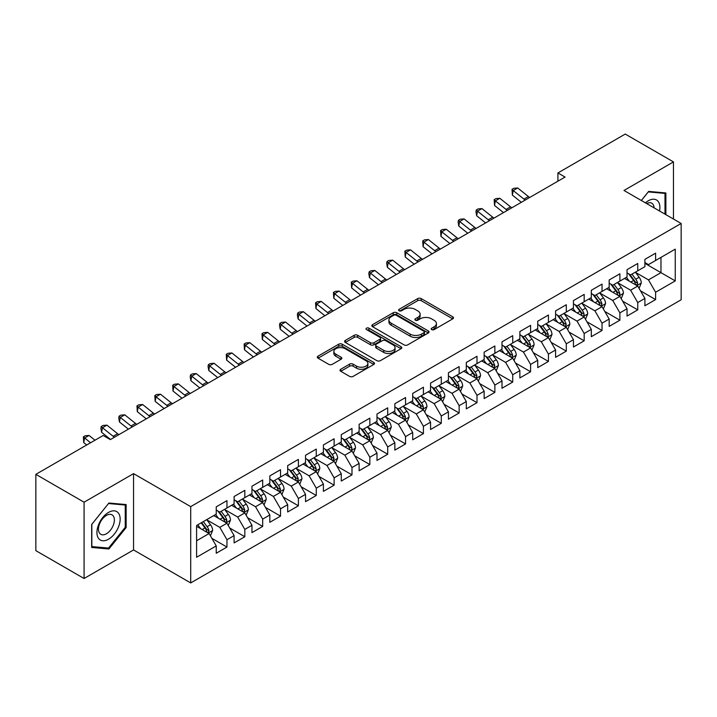 <?xml version="1.0" encoding="UTF-8"?>
<svg xmlns="http://www.w3.org/2000/svg" width="717" height="717" viewBox="0 0 717 717"><rect width="100%" height="100%" fill="white"/><g stroke="black" fill="none" stroke-linecap="round" stroke-linejoin="round"><path stroke-width="1.08" d="M431.688 329.605A1.739 1.004 0 0 0 434.143 329.605L452.768 318.85A2.483 1.434 0 0 0 453.494 317.837A2.483 1.434 0 0 0 452.768 316.824L421.211 298.604A2.483 1.434 0 0 0 417.706 298.604L399.082 309.359A1.739 1.004 0 0 0 398.571 310.067A1.739 1.004 0 0 0 399.082 310.775A1.739 1.004 0 0 0 401.538 310.775L403.949 309.385A7.932 4.58 0 0 1 415.17 309.385L417.796 310.909A7.932 4.58 0 0 1 420.117 314.145A7.932 4.58 0 0 1 417.796 317.38L415.385 318.778A1.739 1.004 0 0 0 414.874 319.486A1.739 1.004 0 0 0 415.385 320.194A1.739 1.004 0 0 0 417.841 320.194L420.252 318.796A7.932 4.58 0 0 1 431.473 318.796L434.099 320.32A7.932 4.58 0 0 1 436.42 323.555A7.932 4.58 0 0 1 434.099 326.8L431.688 328.189A1.739 1.004 0 0 0 431.177 328.897A1.739 1.004 0 0 0 431.688 329.605L431.688 328.189M340.745 369.255A2.483 1.434 0 0 0 340.019 370.268A2.483 1.434 0 0 0 340.745 371.281L349.6 376.389A2.483 1.434 0 0 0 353.105 376.389L373.79 364.451A2.483 1.434 0 0 0 374.516 363.438A2.483 1.434 0 0 0 373.79 362.426L342.233 344.205A2.483 1.434 0 0 0 338.729 344.205L318.043 356.152A2.483 1.434 0 0 0 317.317 357.165A2.483 1.434 0 0 0 318.043 358.177L328.736 364.344A2.483 1.434 0 0 0 332.24 364.344L341.095 359.235A2.483 1.434 0 0 0 341.821 358.222A2.483 1.434 0 0 0 341.095 357.209L335.789 354.153A6.632 3.827 0 0 1 333.853 351.447A6.632 3.827 0 0 1 337.94 347.906A6.632 3.827 0 0 1 345.173 348.731L365.948 360.732A6.632 3.827 0 0 1 367.893 363.438A6.632 3.827 0 0 1 363.797 366.979A6.632 3.827 0 0 1 356.564 366.145L353.105 364.146A2.483 1.434 0 0 0 349.6 364.146L340.745 369.255L340.745 371.281M84.077 502.196L84.077 578.502L133.55 549.939L133.55 473.632L84.077 502.196L35.85 474.349L103.185 435.479L110.328 439.602L565.059 177.063L557.916 172.94L557.916 181.186M133.55 473.632L190.704 506.623L681.15 223.471L681.15 299.778L190.704 582.93L190.704 506.623M673.469 219.035L673.469 161.908L623.996 190.471L681.15 223.471M673.469 161.908L625.251 134.07L557.916 172.94M404.119 344.913A2.483 1.434 0 0 0 407.623 344.913L428.318 332.975A2.483 1.434 0 0 0 429.044 331.962A2.483 1.434 0 0 0 428.318 330.949L396.761 312.729A2.483 1.434 0 0 0 393.248 312.729L372.562 324.667A2.483 1.434 0 0 0 371.836 325.679A2.483 1.434 0 0 0 372.562 326.692L404.119 344.913M367.212 329.981A1.739 1.004 0 0 1 368.968 330.223L368.968 328.162L401.054 346.687A2.483 1.434 0 0 1 401.78 347.7A2.483 1.434 0 0 1 401.054 348.713L380.368 360.651A2.483 1.434 0 0 1 376.864 360.651L345.307 342.43L345.307 340.414A2.483 1.434 0 0 0 344.581 341.426A2.483 1.434 0 0 0 345.307 342.43M345.307 340.414L354.153 335.296A2.483 1.434 0 0 1 357.666 335.296L370.465 342.69A2.483 1.434 0 0 0 373.969 342.69L379.84 339.293A2.483 1.434 0 0 0 380.566 338.281A2.483 1.434 0 0 0 379.84 337.268L366.512 329.578A1.739 1.004 0 0 1 366.011 328.87A1.739 1.004 0 0 1 367.077 327.947A1.739 1.004 0 0 1 368.968 328.162M644.897 263.372L660.966 272.657L660.966 257.394L675.253 249.149L655.607 260.486L655.607 253.164L644.897 259.357L644.897 266.67L637.745 270.802L637.745 263.48L627.034 269.664L627.034 276.986L619.891 281.109L619.891 273.786L609.172 279.98L609.172 287.302L602.029 291.425L602.029 284.102L591.31 290.286L591.31 297.609L584.167 301.732L584.167 294.409L573.448 300.602L573.448 307.925L566.305 312.047L566.305 304.725L555.594 310.909L555.594 318.231L548.442 322.354L548.442 315.032L537.732 321.225L537.732 328.547L530.589 332.67L530.589 325.348L519.87 331.532L519.87 338.854L512.727 342.977L512.727 335.664L502.008 341.848L502.008 349.17L494.864 353.293L494.864 345.97L484.145 352.155L484.145 359.477L477.002 363.6L477.002 356.286L466.292 362.47L466.292 369.793L459.14 373.916L459.14 366.593L448.43 372.777L448.43 380.1L441.287 384.231L441.287 376.909L430.567 383.093L430.567 390.415L423.424 394.538L423.424 387.216L412.705 393.409L412.705 400.722L405.562 404.854L405.562 397.532L394.843 403.716L394.843 411.038L387.7 415.161L387.7 407.839L376.99 414.032L376.99 421.345L369.838 425.477L369.838 418.154L359.127 424.339L359.127 431.661L351.984 435.784L351.984 428.461L341.265 434.654L341.265 441.977L334.122 446.099L334.122 438.777L323.403 444.961L323.403 452.284L316.26 456.406L316.26 449.084L305.541 455.277L305.541 462.599L298.397 466.722L298.397 459.4L287.687 465.584L287.687 472.906L280.535 477.029L280.535 469.707L269.825 475.9L269.825 483.222L262.682 487.345L262.682 480.023L251.963 486.207L251.963 493.529L244.82 497.652L244.82 490.338L234.1 496.522L234.1 503.845L226.957 507.968L226.957 500.645L216.238 506.829L216.238 514.152L196.592 525.498L196.592 557.261L216.238 545.915L209.095 533.538L196.592 526.323M675.253 249.149L675.253 280.903L655.607 292.249L648.464 279.872L635.513 272.397M640.514 290.86L655.607 299.572L655.607 292.249M655.607 299.572L644.897 305.756L644.897 298.433L637.745 302.556L630.601 290.188L617.66 282.713M622.661 301.167L637.745 309.878L637.745 302.556M637.745 309.878L627.034 316.072L627.034 308.749L619.891 312.872L612.748 300.495L599.797 293.02M604.798 311.483L619.891 320.194L619.891 312.872M619.891 320.194L609.172 326.378L609.172 319.056L602.029 323.179L594.886 310.811L581.935 303.336M586.936 321.79L602.029 330.501L602.029 323.179M602.029 330.501L591.31 336.694L591.31 329.372L584.167 333.495L577.024 321.117L564.073 313.643M569.074 332.105L584.167 340.817L584.167 333.495M584.167 340.817L573.448 347.001L573.448 339.679L566.305 343.81L559.161 331.433L546.211 323.959M551.212 342.412L566.305 351.124L566.305 343.81M566.305 351.124L555.594 357.317L555.594 349.995L548.442 354.117L541.299 341.74L528.357 334.265M533.358 352.728L548.442 361.44L548.442 354.117M548.442 361.44L537.732 367.624L537.732 360.301L530.589 364.433L523.446 352.056L510.495 344.581M515.496 363.035L530.589 371.747L530.589 364.433M530.589 371.747L519.87 377.94L519.87 370.617L512.727 374.74L505.584 362.363L492.633 354.888M497.634 373.351L512.727 382.062L512.727 374.74M512.727 382.062L502.008 388.247L502.008 380.924L494.864 385.056L487.721 372.679L474.771 365.204M479.772 383.658L494.864 392.378L494.864 385.056M494.864 392.378L484.145 398.562L484.145 391.24L477.002 395.363L469.859 382.995L456.908 375.511M461.909 393.974L477.002 402.685L477.002 395.363M477.002 402.685L466.292 408.869L466.292 401.556L459.14 405.679L451.997 393.301L439.055 385.827M444.056 404.28L459.14 413.001L459.14 405.679M459.14 413.001L448.43 419.185L448.43 411.863L441.287 415.985L434.143 403.617L421.193 396.134M426.194 414.596L441.287 423.308L441.287 415.985M441.287 423.308L430.567 429.492L430.567 422.179L423.424 426.301L416.281 413.924L403.33 406.449M408.332 424.903L423.424 433.624L423.424 426.301M423.424 433.624L412.705 439.808L412.705 432.485L405.562 436.608L398.419 424.24L385.468 416.765M390.469 435.219L405.562 443.931L405.562 436.608M405.562 443.931L394.843 450.124L394.843 442.801L387.7 446.924L380.557 434.547L367.606 427.072M372.607 445.535L387.7 454.246L387.7 446.924M387.7 454.246L376.99 460.431L376.99 453.108L369.838 457.231L362.694 444.863L349.744 437.388M354.754 455.842L369.838 464.553L369.838 457.231M369.838 464.553L359.127 470.746L359.127 463.424L351.984 467.547L344.841 455.17L331.89 447.695M336.891 466.158L351.984 474.869L351.984 467.547M351.984 474.869L341.265 481.053L341.265 473.731L334.122 477.854L326.979 465.485L314.028 458.011M319.029 476.464L334.122 485.176L334.122 477.854M334.122 485.176L323.403 491.369L323.403 484.047L316.26 488.169L309.117 475.792L296.166 468.318M301.167 486.78L316.26 495.492L316.26 488.169M316.26 495.492L305.541 501.676L305.541 494.354L298.397 498.485L291.254 486.108L278.304 478.633M283.305 497.087L298.397 505.799L298.397 498.485M298.397 505.799L287.687 511.992L287.687 504.669L280.535 508.792L273.392 496.415L260.441 488.94M265.451 507.403L280.535 516.115L280.535 508.792M280.535 516.115L269.825 522.299L269.825 514.976L262.682 519.108L255.53 506.731L242.588 499.256M247.589 517.71L262.682 526.421L262.682 519.108M262.682 526.421L251.963 532.614L251.963 525.292L244.82 529.415L237.677 517.038L224.726 509.563M229.727 528.026L244.82 536.737L244.82 529.415M244.82 536.737L234.1 542.921L234.1 535.599L226.957 539.731L219.814 527.353L206.863 519.879M211.865 538.333L226.957 547.053L226.957 539.731M226.957 547.053L216.238 553.237L216.238 545.915M216.238 510.029L219.814 512.09L226.957 507.968M196.592 540.761L209.095 533.538M234.1 499.722L237.677 501.783L244.82 497.652M219.814 527.353L226.957 523.231L213.738 515.595M234.1 535.599L226.957 523.231M251.963 489.406L255.53 491.468L262.682 487.345M237.677 517.038L244.82 512.915L231.6 505.288M251.963 525.292L244.82 512.915M269.825 479.09L273.392 481.161L280.535 477.029M255.53 506.731L262.682 502.608L249.462 494.972M269.825 514.976L262.682 502.608M287.687 468.784L291.254 470.845L298.397 466.722M273.392 496.415L280.535 492.292L267.324 484.665M287.687 504.669L280.535 492.292M305.541 458.468L309.117 460.538L316.26 456.406M291.254 486.108L298.397 481.985L285.187 474.349M305.541 494.354L298.397 481.985M323.403 448.161L326.979 450.222L334.122 446.099M309.117 475.792L316.26 471.669L303.04 464.042M323.403 484.047L316.26 471.669M341.265 437.845L344.841 439.906L351.984 435.784M326.979 465.485L334.122 461.363L320.902 453.727M341.265 473.731L334.122 461.363M359.127 427.538L362.694 429.6L369.838 425.477M344.841 455.17L351.984 451.047L338.765 443.42M359.127 463.424L351.984 451.047M376.99 417.222L380.557 419.284L387.7 415.161M362.694 444.863L369.838 440.74L356.627 433.104M376.99 453.108L369.838 440.74M394.843 406.915L398.419 408.977L405.562 404.854M380.557 434.547L387.7 430.424L374.489 422.797M394.843 442.801L387.7 430.424M412.705 396.6L416.281 398.661L423.424 394.538M398.419 424.24L405.562 420.108L392.342 412.481M412.705 432.485L405.562 420.108M430.567 386.293L434.143 388.354L441.287 384.231M416.281 413.924L423.424 409.801L410.205 402.174M430.567 422.179L423.424 409.801M448.43 375.977L451.997 378.038L459.14 373.916M434.143 403.617L441.287 399.486L428.067 391.858M448.43 411.863L441.287 399.486M466.292 365.67L469.859 367.731L477.002 363.6M451.997 393.301L459.14 389.179L445.929 381.543M466.292 401.556L459.14 389.179M484.145 355.354L487.721 357.416L494.864 353.293M469.859 382.995L477.002 378.863L463.791 371.236M484.145 391.24L477.002 378.863M502.008 345.047L505.584 347.109L512.727 342.977M487.721 372.679L494.864 368.556L481.645 360.92M502.008 380.924L494.864 368.556M519.87 334.731L523.446 336.793L530.589 332.67M505.584 362.363L512.727 358.24L499.507 350.613M519.87 370.617L512.727 358.24M537.732 324.416L541.299 326.486L548.442 322.354M523.446 352.056L530.589 347.933L517.369 340.297M537.732 360.301L530.589 347.933M555.594 314.109L559.161 316.17L566.305 312.047M541.299 341.74L548.442 337.617L535.232 329.99M555.594 349.995L548.442 337.617M573.448 303.793L577.024 305.863L584.167 301.732M559.161 331.433L566.305 327.31L553.094 319.674M573.448 339.679L566.305 327.31M591.31 293.486L594.886 295.547L602.029 291.425M577.024 321.117L584.167 316.995L570.947 309.368M591.31 329.372L584.167 316.995M609.172 283.17L612.748 285.232L619.891 281.109M594.886 310.811L602.029 306.688L588.809 299.052M609.172 319.056L602.029 306.688M627.034 272.863L630.601 274.925L637.745 270.802M612.748 300.495L619.891 296.372L606.672 288.745M627.034 308.749L619.891 296.372M644.897 262.547L648.464 264.609L655.607 260.486M630.601 290.188L637.745 286.065L624.534 278.429M644.897 298.433L637.745 286.065M35.85 474.349L35.85 550.656L84.077 578.502M133.55 549.939L190.704 582.93M648.464 279.872L660.966 272.657L675.253 280.903M665.878 214.652L665.878 192.954L648.643 191.412L641.348 200.491M126.138 527.551L126.138 504.571L108.903 503.029L91.668 524.477L91.668 547.456L108.903 548.998L126.138 527.551L125.242 527.04M432.387 329.847L434.099 328.861A7.932 4.58 0 0 0 436.42 325.617L436.42 323.555M420.117 314.145L420.117 316.206A7.932 4.58 0 0 1 417.796 319.441L416.075 320.436M452.741 318.868L421.211 300.674A2.483 1.434 0 0 0 417.706 300.674L399.772 311.026M428.282 332.993L396.761 314.79A2.483 1.434 0 0 0 393.248 314.79L372.598 326.71M423.935 332.67A1.739 1.004 0 0 0 424.437 331.962A1.739 1.004 0 0 0 423.935 331.254L396.232 315.256A1.739 1.004 0 0 0 393.776 315.256L391.24 316.726A7.932 4.58 0 0 0 388.91 319.961A7.932 4.58 0 0 0 391.24 323.206L410.169 334.131A7.932 4.58 0 0 0 421.39 334.131L423.935 332.67L423.935 334.731A1.739 1.004 0 0 0 424.437 334.023L424.437 331.962M388.91 319.961L388.91 322.023A7.932 4.58 0 0 0 391.24 325.267L391.24 323.206M423.935 334.731L421.39 336.201A7.932 4.58 0 0 1 410.169 336.201L391.24 325.267M345.334 342.457L354.153 337.357L354.153 335.296M380.566 338.281L380.566 340.351A2.483 1.434 0 0 1 379.84 341.355L373.969 344.752A2.483 1.434 0 0 1 370.465 344.752L357.666 337.357A2.483 1.434 0 0 0 354.153 337.357M368.968 330.223L401.018 348.731M383.738 350.353A6.632 3.827 0 0 0 390.971 351.187A6.632 3.827 0 0 0 395.067 347.646A6.632 3.827 0 0 0 393.122 344.94L385.8 340.709A2.483 1.434 0 0 0 382.295 340.709L376.425 344.106A2.483 1.434 0 0 0 375.699 345.119A2.483 1.434 0 0 0 376.425 346.132L383.738 350.353L383.738 352.414A6.632 3.827 0 0 0 390.971 353.248A6.632 3.827 0 0 0 395.067 349.708L395.067 347.646M375.699 345.119L375.699 347.18A2.483 1.434 0 0 0 376.425 348.193L376.425 346.132M383.738 352.414L376.425 348.193M367.893 363.438L367.893 365.5A6.632 3.827 0 0 1 363.797 369.04A6.632 3.827 0 0 1 356.564 368.206L353.105 366.208A2.483 1.434 0 0 0 349.6 366.208L340.781 371.298M333.853 351.447L333.853 353.508A6.632 3.827 0 0 0 335.789 356.215L335.789 354.153M341.059 359.253L335.789 356.215M373.79 362.426L373.79 364.451L342.233 346.266A2.483 1.434 0 0 0 338.729 346.266L318.079 358.195M107.075 547.94L108.903 548.998M639.071 288.351L641.285 282.946A6.695 3.863 -120 0 0 639.152 277.246L635.352 272.182M629.311 281.189L626.425 277.336M636.49 285.33L637.673 283.233A6.695 3.863 -120 0 0 635.755 279.209L631.964 274.145M629.795 274.459L634.482 280.714A3.406 1.972 60 0 1 635.101 281.745L637.673 283.233M628.621 273.777L633.613 280.446A6.695 3.863 60 0 1 635.531 284.47L635.665 284.855M525.238 200.052A12.628 7.295 60 0 1 523.939 199.129L513.229 190.552L512.377 195.123L521.349 202.302M529.702 197.48A12.628 7.295 60 0 1 528.402 196.548L517.692 187.971L513.229 190.552L512.037 189.324L513.82 188.293L517.692 187.971M512.377 195.123L512.037 189.324M621.209 298.657L623.423 293.262A6.695 3.863 -120 0 0 621.289 287.562L617.498 282.489M611.449 291.496L608.563 287.651M618.628 295.646L619.667 294.714L619.811 293.54A6.695 3.863 -120 0 0 617.893 289.516L614.102 284.452M611.933 284.766L616.62 291.021A3.406 1.972 60 0 1 617.238 292.061L619.811 293.54M610.759 284.084L615.751 290.752A6.695 3.863 60 0 1 617.669 294.777L617.803 295.171M603.347 308.973L605.56 303.569A6.695 3.863 -120 0 0 603.427 297.869L599.636 292.805M593.586 301.812L590.7 297.958M600.765 305.953L601.948 303.856A6.695 3.863 -120 0 0 600.03 299.831L596.239 294.768M594.07 295.081L598.758 301.337A3.406 1.972 60 0 1 599.376 302.368L601.948 303.856M592.896 294.4L597.888 301.068A6.695 3.863 60 0 1 599.806 305.092L599.941 305.478M507.376 210.368A12.628 7.295 60 0 1 506.077 209.445L495.366 200.859L494.515 205.429L503.486 212.617M511.839 207.787A12.628 7.295 60 0 1 510.549 206.863L499.83 198.286L495.366 200.859L494.174 199.631L495.958 198.6L499.83 198.286M494.515 205.429L494.174 199.631M489.514 220.675A12.628 7.295 60 0 1 488.223 219.752L477.504 211.174L476.662 215.745L485.624 222.924M493.977 218.102A12.628 7.295 60 0 1 492.687 217.179L481.976 208.593L477.504 211.174L476.312 209.947L478.096 208.916L481.976 208.593M476.662 215.745L475.971 211.775L476.312 209.947M659.541 210.995A16.419 9.482 120 0 0 658.34 201.683A16.419 9.482 120 0 0 645.425 202.848M654.11 207.858A11.239 6.489 120 0 0 653.053 204.408A11.239 6.489 120 0 0 651.789 203.234A11.239 6.489 120 0 0 646.635 203.538M648.249 191.905L664.991 193.411L664.991 214.132M663.879 192.774L664.991 193.411M641.383 200.509L648.285 191.923M98.489 538.315A16.419 9.482 120 0 0 114.344 534.066A16.419 9.482 120 0 0 118.592 513.3A16.419 9.482 120 0 0 102.737 517.549A16.419 9.482 120 0 0 98.489 538.315M99.546 533.152A11.239 6.489 120 0 0 100.81 534.317A11.239 6.489 120 0 0 111.269 529.074A11.239 6.489 120 0 0 113.313 516.025A11.239 6.489 120 0 0 112.049 514.851A11.239 6.489 120 0 0 101.59 520.103A11.239 6.489 120 0 0 99.546 533.152M108.545 503.54L125.242 505.028L125.242 527.3L108.545 548.075L91.839 546.578L91.839 524.315L108.509 503.522M124.14 504.392L125.242 505.028M585.493 319.289L587.707 313.885A6.695 3.863 -120 0 0 585.565 308.185L581.774 303.121M575.724 312.119L572.838 308.274M582.903 316.269L583.943 315.337L584.086 314.163A6.695 3.863 -120 0 0 582.177 310.138L578.377 305.075M576.217 305.388L580.895 311.644A3.406 1.972 60 0 1 581.523 312.684L584.086 314.163M575.034 304.716L580.026 311.375A6.695 3.863 60 0 1 581.944 315.408L582.079 315.794M567.631 329.596L569.845 324.192A6.695 3.863 -120 0 0 567.703 318.491L563.912 313.428M557.862 322.435L554.985 318.581M565.05 326.576L566.233 324.478A6.695 3.863 -120 0 0 564.315 320.454L560.515 315.39M558.355 315.704L563.042 321.96A3.406 1.972 60 0 1 563.661 322.991L566.233 324.478M557.172 315.023L562.173 321.691A6.695 3.863 60 0 1 564.082 325.715L564.225 326.101M471.652 230.991A12.628 7.295 60 0 1 470.361 230.067L459.651 221.481L458.799 226.052L467.762 233.24M476.124 228.409A12.628 7.295 60 0 1 474.824 227.486L464.114 218.909L459.651 221.481L458.45 220.253L460.242 219.223L464.114 218.909M458.799 226.052L458.109 222.082L458.45 220.253M453.798 241.306A12.628 7.295 60 0 1 452.499 240.374L441.789 231.797L440.937 236.368L449.9 243.547M458.262 238.725A12.628 7.295 60 0 1 456.962 237.802L446.252 229.216L441.789 231.797L440.588 230.569L442.38 229.539L446.252 229.216M440.937 236.368L440.588 230.569M549.769 339.912L551.982 334.507A6.695 3.863 -120 0 0 549.849 328.807L546.049 323.743M540.009 332.742L537.123 328.897M547.188 336.891L548.371 334.794A6.695 3.863 -120 0 0 546.453 330.761L542.661 325.697M540.493 326.011L545.18 332.267A3.406 1.972 60 0 1 545.798 333.306L548.371 334.794M539.318 325.339L544.311 331.998A6.695 3.863 60 0 1 546.229 336.031L546.363 336.416M435.936 251.613A12.628 7.295 60 0 1 434.636 250.69L423.926 242.104L423.075 246.684L432.046 253.863M440.399 249.032A12.628 7.295 60 0 1 439.1 248.109L428.39 239.532L423.926 242.104L422.734 240.876L424.518 239.845L428.39 239.532M423.075 246.684L422.734 240.876M531.906 350.219L534.12 344.814A6.695 3.863 -120 0 0 531.987 339.114L528.187 334.05M522.146 343.058L519.26 339.204M529.325 347.198L530.508 345.101A6.695 3.863 -120 0 0 528.59 341.077L524.799 336.013M522.63 336.327L527.318 342.583A3.406 1.972 60 0 1 527.936 343.622L530.508 345.101M521.456 335.646L526.448 342.314A6.695 3.863 60 0 1 528.366 346.338L528.501 346.723M418.074 261.929A12.628 7.295 60 0 1 416.774 260.997L406.064 252.42L405.213 256.991L414.184 264.17M422.537 259.348A12.628 7.295 60 0 1 421.246 258.425L410.527 249.839L406.064 252.42L404.872 251.192L406.656 250.161L410.527 249.839M405.213 256.991L404.872 251.192M514.044 360.534L516.258 355.13A6.695 3.863 -120 0 0 514.125 349.43L510.334 344.366M504.284 353.373L501.398 349.52M511.463 357.514L512.646 355.417A6.695 3.863 -120 0 0 510.728 351.384L506.937 346.32M504.768 346.634L509.455 352.889A3.406 1.972 60 0 1 510.074 353.929L512.646 355.417M503.594 345.961L508.586 352.621A6.695 3.863 60 0 1 510.504 356.654L510.638 357.039M496.191 370.841L498.405 365.437A6.695 3.863 -120 0 0 496.263 359.737L492.471 354.673M486.422 363.68L483.536 359.826M493.601 367.83L494.784 365.724A6.695 3.863 -120 0 0 492.875 361.7L489.075 356.636M486.915 356.949L491.593 363.205A3.406 1.972 60 0 1 492.221 364.245L494.784 365.724M485.732 356.268L490.724 362.936A6.695 3.863 60 0 1 492.642 366.961L492.776 367.346M478.329 381.157L480.542 375.753A6.695 3.863 -120 0 0 478.4 370.053L474.609 364.989M468.559 373.996L465.683 370.142M475.747 378.137L476.93 376.04A6.695 3.863 -120 0 0 475.012 372.006L471.212 366.943M469.052 367.265L473.74 373.521A3.406 1.972 60 0 1 474.358 374.552L476.93 376.04M467.869 366.584L472.87 373.252A6.695 3.863 60 0 1 474.779 377.276L474.923 377.662M460.466 391.464L462.68 386.06A6.695 3.863 -120 0 0 460.547 380.36L456.747 375.296M450.706 384.303L447.82 380.458M457.885 388.453L459.068 386.346A6.695 3.863 -120 0 0 457.15 382.322L453.359 377.259M451.19 377.572L455.878 383.828A3.406 1.972 60 0 1 456.496 384.868L459.068 386.346M450.016 376.891L455.008 383.559A6.695 3.863 60 0 1 456.926 387.583L457.061 387.969M442.604 401.78L444.818 396.376A6.695 3.863 -120 0 0 442.685 390.675L438.885 385.612M432.844 394.619L429.958 390.765M440.023 398.76L441.206 396.662A6.695 3.863 -120 0 0 439.288 392.638L435.497 387.565M433.328 387.888L438.015 394.144A3.406 1.972 60 0 1 438.634 395.175L441.206 396.662M432.154 387.207L437.146 393.875A6.695 3.863 60 0 1 439.064 397.899L439.198 398.285M424.742 412.087L426.956 406.682A6.695 3.863 -120 0 0 424.822 400.982L421.031 395.918M414.982 404.926L412.096 401.081M422.161 409.075L423.2 408.143L423.344 406.969A6.695 3.863 -120 0 0 421.426 402.945L417.635 397.881M415.466 398.195L420.153 404.451A3.406 1.972 60 0 1 420.771 405.49L423.344 406.969M414.292 397.514L419.284 404.182A6.695 3.863 60 0 1 421.202 408.206L421.336 408.6M406.889 422.403L409.102 416.998A6.695 3.863 -120 0 0 406.96 411.298L403.169 406.234M397.119 415.242L394.233 411.388M404.298 419.382L405.481 417.285A6.695 3.863 -120 0 0 403.572 413.261L399.772 408.188M397.612 408.511L402.291 414.767A3.406 1.972 60 0 1 402.918 415.797L405.481 417.285M396.429 407.83L401.421 414.498A6.695 3.863 60 0 1 403.339 418.522L403.474 418.907M389.026 432.709L391.24 427.305A6.695 3.863 -120 0 0 389.098 421.614L385.307 416.541M379.257 425.548L376.38 421.704M386.436 429.698L387.628 427.592A6.695 3.863 -120 0 0 385.71 423.568L381.91 418.504M379.75 418.818L384.437 425.073A3.406 1.972 60 0 1 385.056 426.113L387.628 427.592M378.567 418.136L383.568 424.805A6.695 3.863 60 0 1 385.477 428.829L385.621 429.223M371.164 443.025L373.378 437.621A6.695 3.863 -120 0 0 371.245 431.921L367.445 426.857M361.404 435.864L358.518 432.01M368.583 440.005L369.766 437.908A6.695 3.863 -120 0 0 367.848 433.884L364.057 428.82M361.888 429.133L366.575 435.389A3.406 1.972 60 0 1 367.194 436.42L369.766 437.908M360.714 428.452L365.706 435.12A6.695 3.863 60 0 1 367.624 439.145L367.758 439.53M400.211 272.236A12.628 7.295 60 0 1 398.921 271.313L388.202 262.736L387.359 267.307L396.322 274.486M404.675 269.664A12.628 7.295 60 0 1 403.384 268.732L392.674 260.154L388.202 262.736L387.01 261.508L388.793 260.468L392.674 260.154M387.359 267.307L386.669 263.336L387.01 261.508M382.349 282.552A12.628 7.295 60 0 1 381.059 281.62L370.348 273.043L369.497 277.613L378.459 284.792M386.822 279.971A12.628 7.295 60 0 1 385.522 279.047L374.812 270.461L370.348 273.043L369.147 271.815L370.94 270.784L374.812 270.461M369.497 277.613L368.807 273.643L369.147 271.815M364.496 292.859A12.628 7.295 60 0 1 363.196 291.936L352.486 283.358L351.635 287.929L360.597 295.108M368.959 290.286A12.628 7.295 60 0 1 367.66 289.354L356.949 280.777L352.486 283.358L351.285 282.131L353.078 281.1L356.949 280.777M351.635 287.929L351.285 282.131M346.634 303.174A12.628 7.295 60 0 1 345.334 302.242L334.624 293.665L333.772 298.236L342.744 305.415M351.097 300.593A12.628 7.295 60 0 1 349.797 299.67L339.087 291.084L334.624 293.665L333.432 292.437L335.215 291.407L339.087 291.084M333.772 298.236L333.432 292.437M328.771 313.481A12.628 7.295 60 0 1 327.472 312.558L316.762 303.981L315.91 308.552L324.882 315.731M333.235 310.909A12.628 7.295 60 0 1 331.944 309.977L321.225 301.4L316.762 303.981L315.57 302.753L317.353 301.723L321.225 301.4M315.91 308.552L315.57 302.753M310.909 323.797A12.628 7.295 60 0 1 309.619 322.874L298.899 314.288L298.057 318.859L307.019 326.047M315.372 321.216A12.628 7.295 60 0 1 314.082 320.293L303.372 311.716L298.899 314.288L297.707 313.06L299.491 312.029L303.372 311.716M298.057 318.859L297.367 314.888L297.707 313.06M293.047 334.104A12.628 7.295 60 0 1 291.756 333.181L281.046 324.604L280.195 329.175L289.157 336.354M297.519 331.532A12.628 7.295 60 0 1 296.22 330.6L285.509 322.023L281.046 324.604L279.845 323.376L281.638 322.345L285.509 322.023M280.195 329.175L279.505 325.204L279.845 323.376M275.194 344.42A12.628 7.295 60 0 1 273.894 343.497L263.184 334.911L262.332 339.482L271.295 346.67M279.657 341.839A12.628 7.295 60 0 1 278.357 340.916L267.647 332.338L263.184 334.911L261.983 333.683L263.775 332.652L267.647 332.338M262.332 339.482L261.983 333.683M257.331 354.727A12.628 7.295 60 0 1 256.032 353.804L245.322 345.227L244.47 349.797L253.442 356.976M261.795 352.155A12.628 7.295 60 0 1 260.495 351.222L249.785 342.645L245.322 345.227L244.13 343.999L245.913 342.968L249.785 342.645M244.47 349.797L244.13 343.999M353.302 453.332L355.515 447.937A6.695 3.863 -120 0 0 353.382 442.237L349.582 437.164M343.542 446.171L340.656 442.326M350.721 450.321L351.76 449.389L351.904 448.215A6.695 3.863 -120 0 0 349.986 444.19L346.194 439.127M344.026 439.44L348.713 445.696A3.406 1.972 60 0 1 349.331 446.736L351.904 448.215M342.851 438.759L347.844 445.427A6.695 3.863 60 0 1 349.762 449.451L349.896 449.846M239.469 365.043A12.628 7.295 60 0 1 238.169 364.119L227.459 355.533L226.608 360.104L235.579 367.292M243.932 362.461A12.628 7.295 60 0 1 242.642 361.538L231.923 352.961L227.459 355.533L226.267 354.306L228.051 353.275L231.923 352.961M226.608 360.104L226.267 354.306M335.439 463.648L337.653 458.244A6.695 3.863 -120 0 0 335.52 452.544L331.729 447.48M325.679 456.487L322.793 452.633M332.858 460.628L334.041 458.53A6.695 3.863 -120 0 0 332.123 454.506L328.332 449.442M326.163 449.756L330.851 456.012A3.406 1.972 60 0 1 331.469 457.043L334.041 458.53M324.989 449.075L329.981 455.743A6.695 3.863 60 0 1 331.899 459.767L332.034 460.153M221.607 375.358A12.628 7.295 60 0 1 220.316 374.426L209.597 365.849L208.755 370.42L217.717 377.599M226.07 372.777A12.628 7.295 60 0 1 224.78 371.854L214.069 363.268L209.597 365.849L208.405 364.621L210.189 363.591L214.069 363.268M208.755 370.42L208.064 366.45L208.405 364.621M317.577 473.964L319.8 468.559A6.695 3.863 -120 0 0 317.658 462.859L313.867 457.796M307.817 466.794L304.931 462.949M314.996 470.944L316.036 470.011L316.179 468.837A6.695 3.863 -120 0 0 314.27 464.813L310.47 459.749M308.31 460.063L312.988 466.319A3.406 1.972 60 0 1 313.616 467.359L316.179 468.837M307.127 459.391L312.119 466.05A6.695 3.863 60 0 1 314.037 470.083L314.171 470.469M203.745 385.665A12.628 7.295 60 0 1 202.454 384.742L191.744 376.156L190.892 380.727L199.855 387.915M208.217 383.084A12.628 7.295 60 0 1 206.917 382.161L196.207 373.584L191.744 376.156L190.543 374.928L192.335 373.898L196.207 373.584M190.892 380.727L190.202 376.757L190.543 374.928M299.724 484.271L301.938 478.866A6.695 3.863 -120 0 0 299.796 473.166L296.004 468.102M289.955 477.11L287.078 473.256M297.134 481.25L298.326 479.153A6.695 3.863 -120 0 0 296.408 475.129L292.608 470.065M290.448 470.379L295.135 476.635A3.406 1.972 60 0 1 295.754 477.665L298.326 479.153M289.265 469.698L294.266 476.366A6.695 3.863 60 0 1 296.175 480.39L296.309 480.775M185.891 395.981A12.628 7.295 60 0 1 184.592 395.049L173.881 386.472L173.03 391.043L181.993 398.222M190.355 393.4A12.628 7.295 60 0 1 189.055 392.477L178.345 383.891L173.881 386.472L172.68 385.244L174.473 384.213L178.345 383.891M173.03 391.043L172.68 385.244M281.862 494.587L284.075 489.182A6.695 3.863 -120 0 0 281.942 483.482L278.142 478.418M272.102 487.417L269.216 483.572M279.28 491.566L280.464 489.469A6.695 3.863 -120 0 0 278.546 485.436L274.754 480.372M272.585 480.686L277.273 486.942A3.406 1.972 60 0 1 277.891 487.981L280.464 489.469M271.411 480.014L276.403 486.673A6.695 3.863 60 0 1 278.321 490.706L278.456 491.091M168.029 406.288A12.628 7.295 60 0 1 166.729 405.365L156.019 396.779L155.168 401.359L164.139 408.538M172.492 403.707A12.628 7.295 60 0 1 171.193 402.784L160.483 394.207L156.019 396.779L154.827 395.551L156.611 394.52L160.483 394.207M155.168 401.359L154.827 395.551M263.999 504.893L266.213 499.489A6.695 3.863 -120 0 0 264.08 493.789L260.28 488.725M254.239 497.732L251.353 493.879M261.418 501.873L262.601 499.776A6.695 3.863 -120 0 0 260.683 495.752L256.892 490.688M254.723 491.002L259.411 497.257A3.406 1.972 60 0 1 260.029 498.297L262.601 499.776M253.549 490.32L258.541 496.989A6.695 3.863 60 0 1 260.459 501.013L260.594 501.398M150.167 416.604A12.628 7.295 60 0 1 148.867 415.672L138.157 407.095L137.305 411.666L146.277 418.845M154.63 414.023A12.628 7.295 60 0 1 153.339 413.1L142.62 404.513L138.157 407.095L136.965 405.867L138.748 404.836L142.62 404.513M137.305 411.666L136.965 405.867M246.137 515.209L248.351 509.805A6.695 3.863 -120 0 0 246.218 504.105L242.427 499.041M236.377 508.048L233.491 504.194M243.556 512.189L244.739 510.092A6.695 3.863 -120 0 0 242.821 506.059L239.03 500.995M236.861 501.317L241.548 507.564A3.406 1.972 60 0 1 242.167 508.604L244.739 510.092M235.687 500.636L240.679 507.295A6.695 3.863 60 0 1 242.597 511.329L242.731 511.714M132.304 426.911A12.628 7.295 60 0 1 131.014 425.988L120.295 417.411L119.452 421.981L128.415 429.16M136.768 424.339A12.628 7.295 60 0 1 135.477 423.406L124.767 414.829L120.295 417.411L119.103 416.183L120.886 415.143L124.767 414.829M119.452 421.981L118.762 418.011L119.103 416.183M228.275 525.516L230.489 520.112A6.695 3.863 -120 0 0 228.356 514.412L224.564 509.348M218.515 518.355L215.629 514.501M225.694 522.505L226.877 520.399A6.695 3.863 -120 0 0 224.968 516.374L221.168 511.311M219.008 511.624L223.686 517.88A3.406 1.972 60 0 1 224.313 518.92L226.877 520.399M217.825 510.943L222.817 517.611A6.695 3.863 60 0 1 224.735 521.635L224.869 522.021M114.442 437.227A12.628 7.295 60 0 1 113.152 436.295L102.432 427.717L101.59 432.288L110.552 439.467M118.914 434.645A12.628 7.295 60 0 1 117.615 433.722L106.905 425.136L102.432 427.717L101.24 426.49L103.024 425.459L106.905 425.136M101.59 432.288L100.9 428.318L101.24 426.49M210.422 535.832L212.635 530.428A6.695 3.863 -120 0 0 210.493 524.727L206.702 519.664M200.652 528.671L197.775 524.817M207.831 532.812L209.023 530.714A6.695 3.863 -120 0 0 207.105 526.681L203.305 521.617M201.629 522.585L205.833 528.196A3.406 1.972 60 0 1 206.451 529.227L209.023 530.714M201.163 522.854L204.963 527.927A6.695 3.863 60 0 1 206.872 531.951L207.007 532.337M94.985 440.211L89.042 435.452L84.579 438.033L83.728 442.604L86.712 444.988M90.521 442.792L83.378 436.805L85.171 435.775L89.042 435.452M83.728 442.604L83.378 436.805M434.099 328.861L434.099 326.8M415.385 320.194L415.385 318.778M417.796 319.441L417.796 317.38M399.082 310.775L399.082 309.359M417.706 300.674L417.706 298.604M421.211 300.674L421.211 298.604M452.768 318.85L452.768 316.824M372.562 326.692L372.562 324.667M393.248 314.79L393.248 312.729M396.761 314.79L396.761 312.729M428.318 332.975L428.318 330.949M410.169 336.201L410.169 334.131M421.39 336.201L421.39 334.131M357.666 337.357L357.666 335.296M370.465 344.752L370.465 342.69M373.969 344.752L373.969 342.69M379.84 341.355L379.84 339.293M401.054 348.713L401.054 346.687M349.6 366.208L349.6 364.146M353.105 366.208L353.105 364.146M356.564 368.206L356.564 366.145M341.095 359.235L341.095 357.209M318.043 358.177L318.043 356.152M338.729 346.266L338.729 344.205M342.233 346.266L342.233 344.205M636.911 285.572L641.24 283.072M635.755 279.209L639.152 277.246M630.817 282.059L633.613 280.446M523.939 199.129L528.402 196.548M619.049 295.888L623.378 293.387M617.893 289.516L621.289 287.562M612.954 292.366L615.751 290.752M601.187 306.204L605.515 303.703M600.03 299.831L603.427 297.869M595.092 302.682L597.888 301.068M506.077 209.445L510.549 206.863M488.223 219.752L492.687 217.179M583.324 316.511L587.662 314.01M582.177 310.138L585.565 308.185M577.23 312.988L580.026 311.375M565.471 326.827L569.8 324.326M564.315 320.454L567.703 318.491M559.377 323.304L562.173 321.691M470.361 230.067L474.824 227.486M452.499 240.374L456.962 237.802M547.609 337.133L551.938 334.633M546.453 330.761L549.849 328.807M541.514 333.62L544.311 331.998M434.636 250.69L439.1 248.109M529.746 347.449L534.075 344.949M528.59 341.077L531.987 339.114M523.652 343.927L526.448 342.314M416.774 260.997L421.246 258.425M511.884 357.756L516.213 355.256M510.728 351.384L514.125 349.43M505.79 354.243L508.586 352.621M494.022 368.072L498.36 365.571M492.875 361.7L496.263 359.737M487.927 364.55L490.724 362.936M476.169 378.379L480.498 375.878M475.012 372.006L478.4 370.053M470.074 374.866L472.87 373.252M458.306 388.695L462.635 386.194M457.15 382.322L460.547 380.36M452.212 385.172L455.008 383.559M440.444 399.002L444.773 396.501M439.288 392.638L442.685 390.675M434.35 395.488L437.146 393.875M422.582 409.317L426.911 406.817M421.426 402.945L424.822 400.982M416.487 405.795L419.284 404.182M404.72 419.624L409.057 417.124M403.572 413.261L406.96 411.298M398.625 416.111L401.421 414.498M386.866 429.94L391.195 427.44M385.71 423.568L389.098 421.614M380.772 426.418L383.568 424.805M369.004 440.247L373.333 437.746M367.848 433.884L371.245 431.921M362.91 436.734L365.706 435.12M398.921 271.313L403.384 268.732M381.059 281.62L385.522 279.047M363.196 291.936L367.66 289.354M345.334 302.242L349.797 299.67M327.472 312.558L331.944 309.977M309.619 322.874L314.082 320.293M291.756 333.181L296.22 330.6M273.894 343.497L278.357 340.916M256.032 353.804L260.495 351.222M351.142 450.563L355.471 448.062M349.986 444.19L353.382 442.237M345.047 447.041L347.844 445.427M238.169 364.119L242.642 361.538M333.28 460.879L337.608 458.378M332.123 454.506L335.52 452.544M327.185 457.356L329.981 455.743M220.316 374.426L224.78 371.854M315.417 471.186L319.755 468.685M314.27 464.813L317.658 462.859M309.323 467.663L312.119 466.05M202.454 384.742L206.917 382.161M297.564 481.501L301.893 479.001M296.408 475.129L299.796 473.166M291.469 477.979L294.266 476.366M184.592 395.049L189.055 392.477M279.702 491.808L284.031 489.308M278.546 485.436L281.942 483.482M273.607 488.295L276.403 486.673M166.729 405.365L171.193 402.784M261.839 502.124L266.168 499.624M260.683 495.752L264.08 493.789M255.745 498.602L258.541 496.989M148.867 415.672L153.339 413.1M243.977 512.431L248.306 509.93M242.821 506.059L246.218 504.105M237.883 508.918L240.679 507.295M131.014 425.988L135.477 423.406M226.115 522.747L230.453 520.246M224.968 516.374L228.356 514.412M220.02 519.225L222.817 517.611M113.152 436.295L117.615 433.722M208.262 533.054L212.59 530.553M207.105 526.681L210.493 524.727M202.167 529.54L204.963 527.927"/></g></svg>
